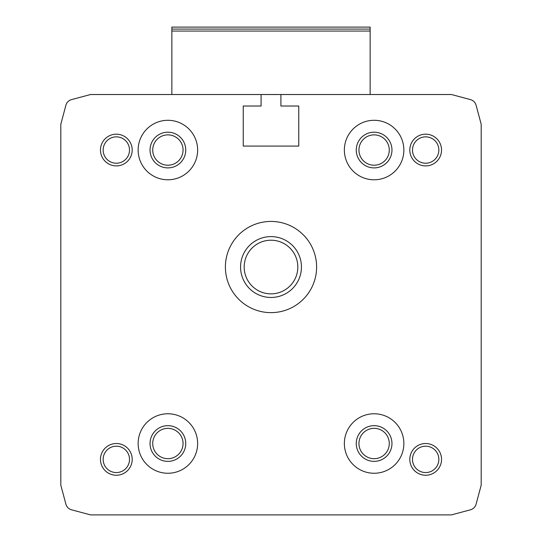 <?xml version="1.0" encoding="UTF-8"?>
<svg xmlns="http://www.w3.org/2000/svg" width="542" height="542" viewBox="0 0 542 542"><rect width="100%" height="100%" fill="white"/><g stroke="black" fill="none" stroke-linecap="round" stroke-linejoin="round"><path stroke-width="0.81" d="M280.912 94.518L90.555 94.518L71.517 99.62A7.934 7.934 0 0 0 65.907 105.229L60.812 124.26L60.812 485.158L65.907 504.189A7.934 7.934 0 0 0 71.517 509.798L90.555 514.9L451.445 514.9L470.483 509.798A7.934 7.934 0 0 0 476.093 504.189L481.188 485.158L481.188 124.26L476.093 105.229A7.934 7.934 0 0 0 470.483 99.62L451.445 94.518L280.912 94.518L280.912 106.022L298.764 106.022L298.764 146.076L243.236 146.076L243.236 106.022L261.088 106.022L261.088 94.518M316.609 267.037A45.609 45.609 0 0 0 248.195 227.538A45.609 45.609 0 0 0 248.195 306.528A45.609 45.609 0 0 0 316.609 267.037M409.806 150.039A15.86 15.86 0 0 1 433.6 136.306A15.86 15.86 0 0 1 433.6 163.779A15.86 15.86 0 0 1 409.806 150.039M409.806 459.379A15.86 15.86 0 0 1 433.6 445.639A15.86 15.86 0 0 1 433.6 473.119A15.86 15.86 0 0 1 409.806 459.379M100.466 459.379A15.86 15.86 0 0 1 124.26 445.639A15.86 15.86 0 0 1 124.26 473.119A15.86 15.86 0 0 1 100.466 459.379M100.466 150.039A15.86 15.86 0 0 1 124.26 136.306A15.86 15.86 0 0 1 124.26 163.779A15.86 15.86 0 0 1 100.466 150.039M344.366 150.039A29.742 29.742 0 0 1 388.987 124.281A29.742 29.742 0 0 1 388.987 175.798A29.742 29.742 0 0 1 344.366 150.039M344.366 443.512A29.742 29.742 0 0 1 388.987 417.753A29.742 29.742 0 0 1 388.987 469.27A29.742 29.742 0 0 1 344.366 443.512M138.142 443.512A29.742 29.742 0 0 1 182.762 417.753A29.742 29.742 0 0 1 182.762 469.27A29.742 29.742 0 0 1 138.142 443.512M138.142 150.039A29.742 29.742 0 0 1 182.762 124.281A29.742 29.742 0 0 1 182.762 175.798A29.742 29.742 0 0 1 138.142 150.039M60.812 485.158L65.907 504.189M451.445 514.9L470.483 509.798M481.188 124.26L476.093 105.229M298.764 146.076L243.236 146.076M90.555 94.518L71.517 99.62M150.039 150.039A17.845 17.845 0 0 1 176.814 134.585A17.845 17.845 0 0 1 176.814 165.5A17.845 17.845 0 0 1 150.039 150.039M152.722 150.039A15.162 15.162 0 0 1 175.472 136.909A15.162 15.162 0 0 1 175.472 163.176A15.162 15.162 0 0 1 152.722 150.039M150.039 443.512A17.845 17.845 0 0 1 176.814 428.058A17.845 17.845 0 0 1 176.814 458.972A17.845 17.845 0 0 1 150.039 443.512M152.722 443.512A15.162 15.162 0 0 1 175.472 430.382A15.162 15.162 0 0 1 175.472 456.649A15.162 15.162 0 0 1 152.722 443.512M356.263 443.512A17.845 17.845 0 0 1 383.038 428.058A17.845 17.845 0 0 1 383.038 458.972A17.845 17.845 0 0 1 356.263 443.512M358.946 443.512A15.162 15.162 0 0 1 381.697 430.382A15.162 15.162 0 0 1 381.697 456.649A15.162 15.162 0 0 1 358.946 443.512M356.263 150.039A17.845 17.845 0 0 1 383.038 134.585A17.845 17.845 0 0 1 383.038 165.5A17.845 17.845 0 0 1 356.263 150.039M358.946 150.039A15.162 15.162 0 0 1 381.697 136.909A15.162 15.162 0 0 1 381.697 163.176A15.162 15.162 0 0 1 358.946 150.039M103.149 150.039A13.177 13.177 0 0 1 122.919 138.63A13.177 13.177 0 0 1 122.919 161.455A13.177 13.177 0 0 1 103.149 150.039M103.149 459.379A13.177 13.177 0 0 1 122.919 447.963A13.177 13.177 0 0 1 122.919 470.795A13.177 13.177 0 0 1 103.149 459.379M412.489 459.379A13.177 13.177 0 0 1 432.259 447.963A13.177 13.177 0 0 1 432.259 470.795A13.177 13.177 0 0 1 412.489 459.379M412.489 150.039A13.177 13.177 0 0 1 432.259 138.63A13.177 13.177 0 0 1 432.259 161.455A13.177 13.177 0 0 1 412.489 150.039M297.822 267.037A26.822 26.822 0 0 0 257.592 243.805A26.822 26.822 0 0 0 257.592 290.261A26.822 26.822 0 0 0 297.822 267.037M301.44 267.037A30.44 30.44 0 0 0 255.783 240.675A30.44 30.44 0 0 0 255.783 293.391A30.44 30.44 0 0 0 301.44 267.037M171.855 29.085L171.855 27.1L370.145 27.1L370.145 29.085L171.855 29.085L171.855 94.518M370.145 29.085L370.145 94.518M370.145 31.063L171.855 31.063"/></g></svg>
